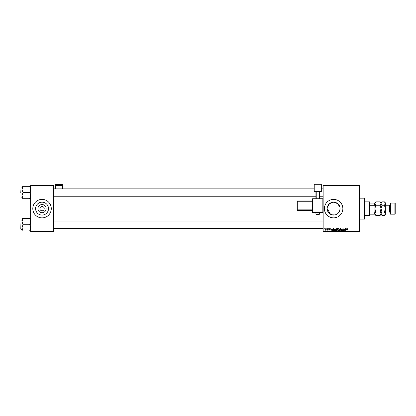 <?xml version="1.0" encoding="UTF-8"?>
<svg xmlns="http://www.w3.org/2000/svg" width="416" height="416" viewBox="0 0 416 416"><rect width="100%" height="100%" fill="white"/><g stroke="black" fill="none" stroke-linecap="round" stroke-linejoin="round"><path stroke-width="0.62" d="M46.134 208.624A4.087 4.087 0 0 1 42.047 212.716A4.087 4.087 0 0 1 37.955 208.624A4.087 4.087 0 0 1 42.047 204.537A4.087 4.087 0 0 1 46.134 208.624M39.889 208.624A2.153 2.153 0 0 0 42.047 210.782A2.153 2.153 0 0 0 44.2 208.624A2.153 2.153 0 0 0 42.047 206.471A2.153 2.153 0 0 0 39.889 208.624M35.589 208.624A6.453 6.453 0 0 0 42.047 215.077A6.453 6.453 0 0 0 48.5 208.624A6.453 6.453 0 0 0 42.047 202.171A6.453 6.453 0 0 0 35.589 208.624M32.807 208.624A9.235 9.235 0 0 0 42.047 217.864A9.235 9.235 0 0 0 51.282 208.624A9.235 9.235 0 0 0 42.047 199.389A9.235 9.235 0 0 0 32.807 208.624M337.22 213.985L330.559 214.308L327.168 208.624A6.453 6.453 0 0 1 333.622 202.171A6.453 6.453 0 0 1 340.075 208.624L339.57 211.125M338.972 212.233L338.177 213.195M340.075 208.624A6.453 6.453 0 0 1 333.622 215.077A6.453 6.453 0 0 1 327.168 208.624M324.386 208.624A9.235 9.235 0 0 0 333.622 217.864A9.235 9.235 0 0 0 342.857 208.624A9.235 9.235 0 0 0 333.622 199.389A9.235 9.235 0 0 0 324.386 208.624M359.486 231.717L323.154 231.717L323.154 231.41L359.486 231.41L359.486 231.717M359.486 185.843L323.154 185.843L323.154 185.536L359.486 185.536L359.486 231.41M328.302 228.639L328.479 228.946L328.302 228.639M326.789 228.639L326.971 228.946L326.789 228.639M334.979 228.613L335.722 229.544L335.426 230.495L334.786 230.823L334.043 229.861L334.979 228.613M332.036 228.639L331.006 230.797L330.71 228.639L331.006 229.226L331.77 229.226L332.036 228.639M336.648 228.639L337.511 228.639L337.147 230.797L336.3 230.76L335.998 230.272L336.3 229.746L336.029 229.31L336.648 228.639M340.272 228.639L340.558 228.639L340.891 230.797L340.382 228.946L339.331 230.797L340.272 228.639M348.15 229.086L347.906 229.31L347.693 228.862L347.396 229.268L346.913 230.797L347.178 229.216L347.708 228.613L348.15 229.086M345.01 228.639L344.869 230.797L344.016 228.966L343.486 230.797L343.855 228.639L344.708 230.464L345.01 228.639M323.154 185.843L323.154 231.41M346.788 228.639L345.753 230.797L345.462 228.639L345.758 229.226L346.523 229.226L346.788 228.639M342.025 228.613L342.69 229.341L342.009 228.862L341.572 229.226L342.467 230.251L341.864 230.823L341.234 230.152L341.869 230.568L342.243 230.266L341.349 229.242L342.025 228.613M338.562 228.613L339.305 229.544L339.009 230.495L338.369 230.823L337.626 229.861L338.562 228.613M329.815 229.143L329.269 228.805L328.973 229.05L329.618 229.788L329.15 230.235L328.64 229.757L329.394 229.824L328.749 229.065L329.28 228.613L329.815 229.143M333.289 228.639L333.928 228.639L333.564 230.797L332.753 230.766L332.28 229.913L333.289 228.639M325.78 228.613L326.316 229.237L325.608 230.235L325.083 229.58L325.78 228.613M327.657 228.639L327.616 230.204L327.449 229.882L326.929 230.178L327.657 228.639M324.719 228.639L324.896 228.946L324.719 228.639M327.293 207.345L329.524 203.642L333.616 202.171L337.724 203.642L339.945 207.35M53.435 231.717L30.654 231.717L30.654 231.41L53.435 231.41L53.435 231.717M53.435 185.843L30.654 185.843L30.654 185.536L53.435 185.536L53.435 231.41M30.654 185.843L30.654 231.41M346.102 230.121L346.398 229.481L345.79 229.481L345.925 230.558L346.102 230.121M338.832 230.329L339.082 229.533L338.546 228.862L337.849 229.887L338.374 230.568L338.832 230.329M336.965 230.542L337.074 229.871L336.346 229.96L336.222 230.261L336.965 230.542M337.121 229.616L337.241 228.894L336.253 229.315L337.121 229.616M331.349 230.121L331.651 229.481L331.037 229.481L331.172 230.558L331.349 230.121M333.382 230.542L333.658 228.894L332.504 229.923L332.774 230.506L333.382 230.542M335.249 230.329L335.499 229.533L334.963 228.862L334.266 229.887L334.792 230.568L335.249 230.329M325.619 230.038L326.092 229.258L325.78 228.805L325.307 229.58L325.619 230.038M364.718 198.156L365.024 198.463L365.024 218.785L364.718 219.097L364.718 198.156L359.486 198.156M22.032 189.426L22.032 195.624L22.989 192.525L22.032 189.426L22.989 186.326L22.032 186.326L22.032 189.426M20.8 192.525L20.987 187.907L20.987 197.142L22.032 197.142M30.654 186.326L29.692 186.326L30.654 189.426L29.692 192.525L22.989 192.525M29.692 186.326L22.989 186.326M29.692 192.525L30.654 195.624L29.692 198.718L22.989 198.718L22.032 195.624L22.032 198.718L22.989 198.718M29.692 198.718L30.654 198.718M30.654 218.53L29.692 218.53L30.654 221.629L29.692 224.728L30.654 227.828L29.692 230.927L22.989 230.927L22.032 227.828L22.989 224.728L22.032 221.629L22.989 218.53L22.032 218.53L22.032 230.927L22.989 230.927M20.8 229.164L20.987 220.111L20.8 229.164M29.692 218.53L22.989 218.53M29.692 224.728L22.989 224.728M29.692 230.927L30.654 230.927M369.647 215.4L369.647 201.854L369.954 202.16L369.954 215.093L369.647 215.4L365.024 215.4M369.647 201.854L365.024 201.854M374.878 214.167L374.572 214.167L374.878 211.312L374.878 214.474L375.783 215.379L374.878 213.694L375.783 212.004L374.878 208.624L375.783 205.249L374.878 203.559L375.783 201.869L380.13 201.869L381.02 203.325M369.954 214.167L374.572 214.167M369.954 203.086L374.878 203.086L374.878 205.941L374.572 203.086M369.954 211.957L374.572 211.957M369.954 205.296L374.572 205.296M390.582 214.167L390.276 213.86L390.276 203.393L390.582 203.086L390.582 214.167L394.893 214.167L394.893 203.086L390.582 203.086M394.893 203.086L395.2 203.393L395.2 213.86L394.893 214.167M375.133 202.691L374.899 203.325M380.13 201.869L381.035 202.774L381.035 203.559L380.13 205.249L375.783 205.249M380.13 205.249L381.035 208.624L380.13 212.004L375.783 212.004M380.13 212.004L381.035 213.694L380.13 215.379L375.783 215.379M380.786 214.562L381.02 213.923M385.33 203.325L384.441 201.869L385.346 202.774L385.346 213.694L384.441 215.379L381.94 215.379L381.035 213.694L381.94 212.004L381.035 208.624L381.94 205.249L381.035 203.559L381.035 214.474L380.13 215.379M374.878 205.941L374.878 211.312M375.783 201.869L374.878 203.086M381.29 202.691L381.056 203.325M381.035 203.559L381.94 201.869L384.441 201.869M385.346 203.559L384.441 205.249L385.346 208.624L384.441 212.004L385.346 213.694L385.346 214.474L384.441 215.379M385.096 214.562L385.33 213.923M384.441 212.004L381.94 212.004M384.441 205.249L381.94 205.249M62.364 184.891L62.364 184.283L55.286 184.283L55.286 184.891L62.364 184.891L62.364 188.828M62.364 185.531L55.286 185.531L55.286 188.828M55.286 185.531L55.286 184.891M317.767 212.347L315.916 212.415L315.916 213.954L319.613 213.954L319.613 212.415L317.767 212.347M312.374 199.04L312.686 198.734A0.307 0.307 0 0 0 312.374 199.04A0.307 0.307 0 0 1 312.686 198.734L322.847 198.734L322.847 199.03L312.686 199.03L312.686 211.952L322.847 211.952L322.847 199.03L323.154 199.04L323.154 212.508A0.307 0.307 180 0 1 322.847 212.815L319.613 212.815L322.847 212.815L322.847 212.274L312.686 212.274L312.686 212.815A0.307 0.307 180 0 1 312.374 212.508L312.374 199.586M312.374 201.24L312.374 200.642A0.307 0.307 180 0 1 312.068 200.954L312.068 201.25L297.289 201.25L297.289 209.867L312.068 209.867L312.068 201.25L312.374 201.24L312.374 209.856L312.068 210.184L297.289 210.184L297.289 210.595L312.068 210.595L312.068 210.184A0.307 0.307 180 0 1 312.374 210.491L312.374 210.907A0.307 0.307 180 0 0 312.068 210.595L312.374 210.907M321.303 191.36L314.226 191.36L314.226 184.283L321.303 184.283L321.303 191.62L319.613 191.62M315.916 191.62L314.226 191.36M315.916 198.734L315.916 191.433L316.222 191.422L316.222 198.734M319.306 198.734L319.306 191.422L316.222 191.422M319.306 191.422L319.613 191.433L319.613 198.734M296.982 201.672L296.982 210.288L296.982 201.672M390.276 212.753L389.537 212.014L389.537 205.239L386.084 205.239L386.084 212.014L385.346 212.753M312.686 212.815L315.916 212.815L312.686 212.815A0.307 0.307 0 0 1 312.374 212.508M296.982 201.261L297.289 200.954A0.307 0.307 0 0 0 296.982 201.261A0.307 0.307 -0 0 1 297.289 200.954L312.068 200.954L312.374 200.642M297.289 210.595A0.307 0.307 0 0 1 296.982 210.288A0.307 0.307 -0 0 0 297.289 210.595L312.068 210.595M296.982 209.877A0.307 0.307 -0 0 0 297.289 210.184L296.982 209.877M312.374 211.962A0.307 0.307 -0 0 0 312.686 212.274L312.374 211.962M322.847 212.274A0.307 0.307 0 0 0 323.154 211.962L322.847 212.274M322.847 198.734L322.847 198.734A0.307 0.307 180 0 1 323.154 199.04A0.307 0.307 0 0 0 322.847 198.734L312.686 198.734M364.718 219.097L359.486 219.097M20.987 187.907L22.032 187.907M323.154 188.828L321.303 188.828M314.226 188.828L53.435 188.828M323.154 196.217L319.613 196.217M315.916 196.217L53.435 196.217M53.435 228.426L323.154 228.426M53.435 221.036L323.154 221.036M20.987 229.346L22.032 229.346M20.987 220.111L22.032 220.111M381.035 202.774L381.94 201.869M381.035 214.474L381.94 215.379M389.537 212.014L386.084 212.014M389.537 205.239L390.276 204.5M386.084 205.239L385.346 204.5M315.916 213.954C315.624 214.282 316.238 214.401 317.767 214.313C319.16 214.412 319.774 214.287 319.613 213.954M297.289 200.954L312.068 200.954M322.847 212.815A0.307 0.307 0 0 0 323.154 212.508"/></g></svg>
